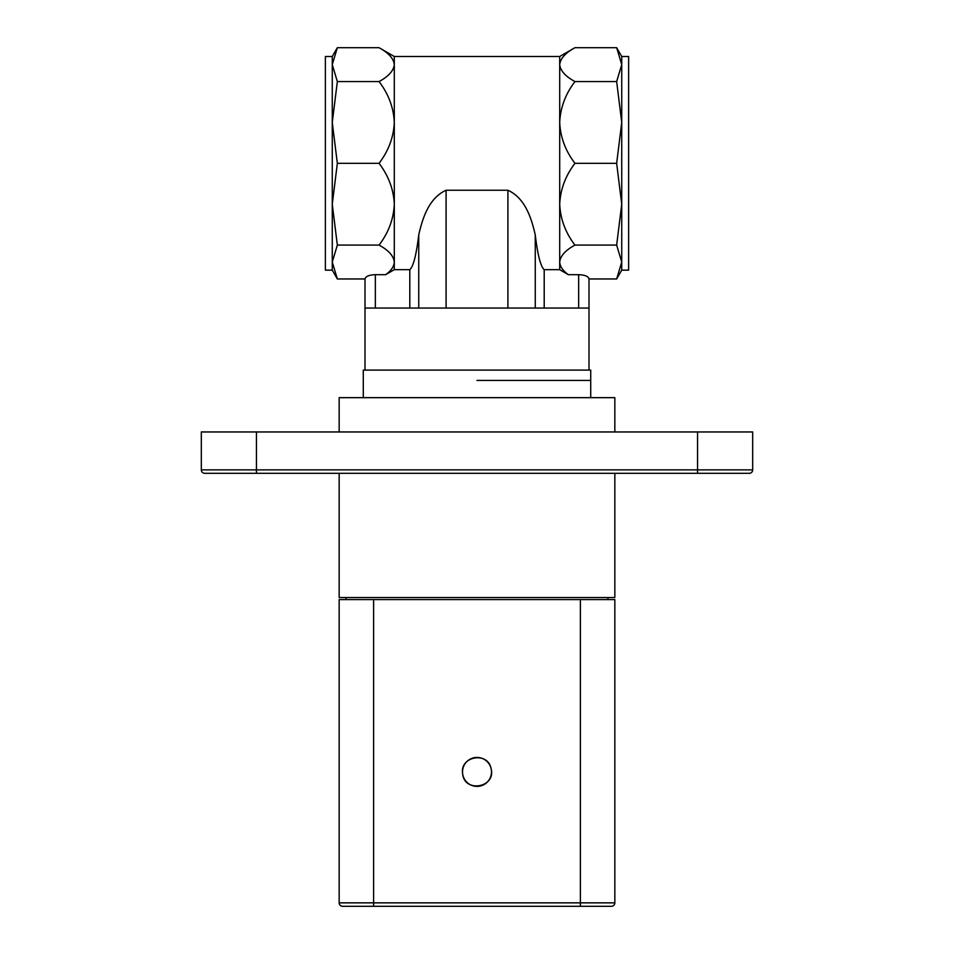 <?xml version="1.0" encoding="UTF-8"?>
<svg xmlns="http://www.w3.org/2000/svg" width="954" height="954" viewBox="0 0 954 954"><rect width="100%" height="100%" fill="white"/><g stroke="black" fill="none" stroke-linecap="round" stroke-linejoin="round"><path stroke-width="1.43" d="M477 380.431L590.717 380.431L477 380.431M590.717 370.092L363.283 370.092L363.283 397.663L363.283 370.092L590.717 370.092L590.717 380.431L590.717 370.092M339.159 473.315L339.159 597.538L614.841 597.538L614.841 473.315M339.159 431.959L339.159 397.663L614.841 397.663L614.841 431.959M201.318 469.869L201.318 431.959L752.682 431.959L752.682 469.869A3.446 3.446 0 0 1 749.236 473.315L204.764 473.315A3.446 3.446 0 0 1 201.318 469.869L256.447 469.869L256.447 431.959M342.605 906.3A3.446 3.446 0 0 1 339.159 902.854A3.446 3.446 0 0 0 342.605 906.3A3.446 3.446 0 0 1 339.159 902.854L339.159 599.601L614.841 599.601L614.841 902.854A3.446 3.446 0 0 1 611.395 906.3L342.605 906.3L373.622 906.3L373.622 902.854L580.378 902.854L580.378 599.601M462.523 771.905A14.477 14.477 0 0 1 483.75 759.098A14.477 14.477 0 0 1 485.192 783.842A14.477 14.477 0 0 1 462.523 771.905M462.63 773.587C459.661 756.212 487.876 751.227 491.071 768.519C496.497 787.587 464.133 793.37 462.63 773.587M614.841 902.854A3.446 3.446 0 0 1 611.395 906.3A3.446 3.446 0 0 0 614.841 902.854L580.378 902.854L580.378 906.3M616.654 81.567L621.734 122.446L621.734 56.501L628.626 56.501L628.626 270.161L621.734 270.161L621.734 262.028L616.654 278.962L621.734 262.028L621.734 204.216L616.654 245.095L574.952 245.095C565.472 232.681 560.392 219.05 559.7 204.216C560.392 189.393 565.483 175.763 574.952 163.325C565.472 150.911 560.392 137.293 559.7 122.446C560.392 107.623 565.483 93.993 574.952 81.567C565.472 76.427 560.392 70.775 559.7 64.633C560.392 58.492 565.483 52.852 574.952 47.7C565.472 52.84 560.392 58.492 559.7 64.633L559.7 56.501L574.952 47.7L616.654 47.7L621.734 64.633L616.654 81.567L574.952 81.567M616.654 163.325L621.734 204.216L621.734 122.446L616.654 163.325L574.952 163.325M621.734 270.161L616.654 278.962L589 278.962C588.368 276.362 584.921 274.931 578.661 274.68L568.357 274.68C562.872 270.721 559.986 266.5 559.7 262.028C560.392 255.887 565.483 250.246 574.952 245.095M616.654 245.095L621.734 262.028M544.197 308.059L544.197 269.66L559.7 269.66L568.357 274.68M365 370.092L365 308.059L589 308.059L589 278.962M409.803 308.059L409.803 269.66C413.344 266.619 416.326 255.016 418.746 234.851C421.906 221.376 427.619 198.563 446.09 190.24L507.91 190.24C526.429 198.623 532.058 221.328 535.254 234.851C537.674 255.016 540.656 266.619 544.197 269.66M337.346 278.962L332.266 262.028L332.266 270.161L337.346 278.962L365 278.962C365.632 276.362 369.079 274.931 375.339 274.68L385.643 274.68L394.3 269.66L409.803 269.66M332.266 64.633L332.266 262.028L337.346 245.095L332.266 204.216L337.346 163.325L332.266 122.446L337.346 81.567L332.266 64.633L337.346 47.7L332.266 64.633L332.266 56.501L325.374 56.501L325.374 270.161L332.266 270.161M394.3 269.66L394.3 56.501L559.7 56.501M559.7 64.633L559.7 269.66M332.266 56.501L337.346 47.7L379.048 47.7C388.528 52.84 393.608 58.492 394.3 64.633C393.608 58.492 388.516 52.852 379.048 47.7L394.3 56.501M337.346 81.567L379.048 81.567C388.528 76.427 393.608 70.775 394.3 64.633M337.346 163.325L379.048 163.325C388.528 150.911 393.608 137.293 394.3 122.446C393.608 107.623 388.516 93.993 379.048 81.567M337.346 245.095L379.048 245.095C388.528 232.681 393.608 219.05 394.3 204.216C393.608 189.393 388.516 175.763 379.048 163.325M385.643 274.68C391.128 270.721 394.014 266.5 394.3 262.028C393.608 255.887 388.516 250.246 379.048 245.095M256.447 473.315L256.447 469.869L697.553 469.869L697.553 431.959M697.553 473.315L697.553 469.869L752.682 469.869M373.622 599.601L373.622 902.854L339.159 902.854M578.661 308.059L578.661 274.68M446.09 190.24L446.09 308.059M507.91 308.059L507.91 190.24M375.339 274.68L375.339 308.059M535.254 234.851L535.254 308.059M418.746 308.059L418.746 234.851M590.717 397.663L590.717 380.431L590.717 397.663M346.052 597.538L346.052 599.601M607.948 597.538L607.948 599.601M589 370.092L589 308.059M365 308.059L365 278.962M621.734 56.501L616.654 47.7"/></g></svg>
